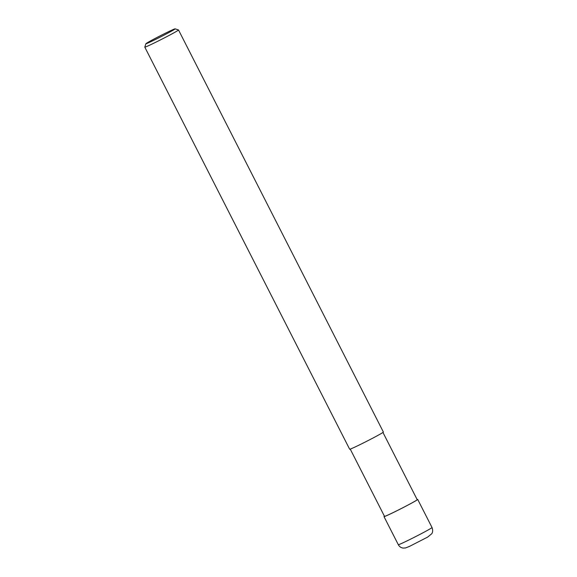 <?xml version="1.0" encoding="UTF-8"?>
<svg xmlns="http://www.w3.org/2000/svg" width="577" height="577" viewBox="0 0 577 577"><rect width="100%" height="100%" fill="white"/><g stroke="black" fill="none" stroke-linecap="round" stroke-linejoin="round"><path stroke-width="0.87" d="M382.948 432.447L417.207 499.696A18.349 0.642 153 0 1 414.416 501.528A18.349 0.642 153 0 1 396.219 511.078A18.349 0.642 153 0 1 384.506 516.357L350.246 449.115M175.632 31.858A18.918 0.664 153 0 1 156.865 41.695A18.918 0.664 153 0 1 144.791 47.141A18.918 0.664 153 0 1 144.791 47.119L349.662 449.223A18.918 0.664 153 0 0 361.736 443.778A18.918 0.664 153 0 0 380.503 433.94A18.918 0.664 153 0 0 383.38 432.05L178.509 29.961A18.918 0.664 153 0 1 175.632 31.858M172.624 30.502A16.394 0.57 153 0 1 156.115 39.149A16.394 0.57 153 0 1 145.894 43.729A16.394 0.57 153 0 1 148.39 42.114A16.394 0.57 153 0 1 164.409 33.704A16.394 0.57 153 0 1 175.098 28.85A16.394 0.57 153 0 1 172.624 30.502M175.098 28.85L178.488 29.946A18.918 0.664 153 0 1 178.509 29.961M417.135 499.552A18.918 0.664 153 0 1 417.712 499.437A18.918 0.664 153 0 1 414.841 501.326A18.918 0.664 153 0 1 396.074 511.172A18.918 0.664 153 0 1 384.001 516.617A18.918 0.664 153 0 1 384.433 516.213M417.712 499.437L432.022 527.515A18.918 0.664 153 0 1 429.144 529.405A18.918 0.664 153 0 1 410.384 539.25A18.918 0.664 153 0 1 398.31 544.695L384.001 516.617M145.894 43.729L144.791 47.119M432.022 527.515C433.63 531.857 431.524 534.05 431.74 533.754L427.622 537.108L409.468 546.405L405.487 547.97L402.998 548.078C400.892 547.703 399.327 546.578 398.31 544.695"/></g></svg>
